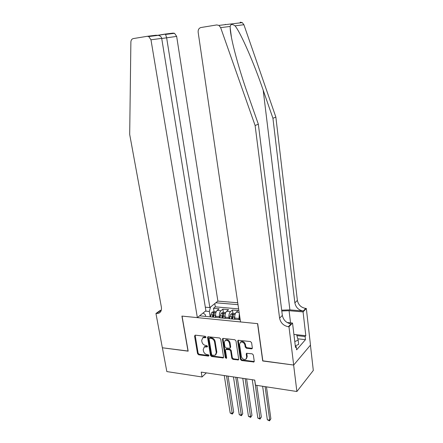 <?xml version="1.0" encoding="UTF-8"?>
<svg xmlns="http://www.w3.org/2000/svg" width="443" height="443" viewBox="0 0 443 443"><rect width="100%" height="100%" fill="white"/><g stroke="black" fill="none" stroke-linecap="round" stroke-linejoin="round"><path stroke-width="0.66" d="M205.978 337.073L205.209 336.298L195.308 335.146L194.555 336.032L197.556 353.697L198.636 354.793L208.465 356.106L209.007 355.507L208.243 354.732L206.959 354.561C205.12 354.134 203.957 352.96 203.459 351.033L203.215 349.56L204.278 347.002L207.269 346.897L207.501 346.332L206.731 345.557L205.441 345.396C203.603 344.981 202.429 343.801 201.93 341.863L201.687 340.374L202.816 337.743L205.729 337.655L205.978 337.073M251.474 348.84L252.017 348.735L252.344 347.932L251.602 342.705L250.433 341.547L238.046 340.257L237.697 341.077L240.427 359.389L241.562 360.53L253.944 361.986L254.238 361.222L253.346 354.987L252.189 353.83L246.546 353.292L246.236 354.079L246.685 357.158L245.876 359.229C243.75 359.893 242.243 358.968 241.352 356.465L239.558 344.399L240.477 342.212C242.592 341.642 244.076 342.583 244.918 345.036L245.212 347.068L246.369 348.22L251.474 348.84L252.327 348.298M262.837 360.829L293.631 365.043L296.888 391.512L313.312 370.453L310.438 345.147M262.705 360.979L257.549 323.65L182.051 316.103L188.164 351.172L162.393 347.777L166.834 371.577L202.047 376.971L206.327 372.879M296.888 391.512L255.478 385.166L254.753 380.094L201.222 372.114L202.047 376.971M220.73 339.094L219.606 337.97L207.917 336.724L207.562 337.555L210.48 355.413L211.582 356.521L223.261 357.927L223.571 357.152L220.73 339.094M223.239 338.391L234.812 339.737L235.958 340.877L238.699 359.162L238.395 359.932L232.918 359.373L231.789 358.243L230.665 350.911L229.535 349.776L225.792 349.455L225.465 350.252L226.65 357.855L226.434 358.398L225.299 357.673L222.425 339.294L222.779 338.469L223.239 338.391M239.142 312.431L236.291 312.171L238.184 310.521L232.398 310L232.891 313.306M229.169 318.711L228.987 317.52C228.743 314.94 229.241 312.98 230.487 311.639L226.65 311.285L228.571 309.651L222.879 309.142L220.941 310.759C219.678 312.094 219.169 314.032 219.418 316.59L219.606 317.769M223.383 312.42L222.879 309.142M236.291 312.171C235.061 313.522 234.569 315.494 234.807 318.085L234.984 319.281M239.336 313.766L238.893 319.663M226.65 311.285C225.398 312.625 224.894 314.574 225.138 317.144L225.321 318.334M237.73 302.757L217.884 301.107L176.663 36.398L161.723 38.508M238.007 304.657L215.819 302.774M199.616 315.809L240.222 319.791M238.627 308.904L215.315 306.838L213.52 308.295L219.119 308.799L217.164 310.416C215.896 311.739 215.387 313.677 215.636 316.224L215.824 317.398M230.487 311.639L232.398 310M210.525 307.027L209.34 311.473L210.203 316.85M209.34 311.473L205.452 311.113M205.624 316.402L205.353 314.718L203.115 312.996M214.035 311.551L213.52 308.295M215.315 306.838L214.8 303.588M205.436 337.699L205.989 337.217L204.716 337.051L203.387 337.25L202.695 337.81M204.19 347.052L204.843 346.498L207.512 346.437M195.147 335.146L198.121 353.193L199.2 354.284L209.018 355.591L208.465 356.106M208.144 336.663L211.04 354.898L212.136 356.006L223.565 357.49M209.611 338.186L209.063 338.812L211.621 354.505L212.391 355.28L215.265 355.203L216.273 352.694L214.545 341.918C214.047 339.947 212.861 338.757 210.984 338.347L209.611 338.186L210.176 337.688L209.705 337.887M215.885 354.644L216.826 352.179L216.273 352.694M210.176 337.688L211.549 337.848C213.421 338.258 214.606 339.449 215.104 341.415L216.826 352.179M226.118 349.145L226.827 348.851L230.078 349.261L231.207 350.391L232.331 357.717L233.455 358.841L238.688 359.495M222.995 338.397L225.847 357.152L226.661 357.938M229.491 343.242C228.682 340.861 227.253 339.919 225.21 340.423L224.28 342.616L224.933 346.83L226.057 347.96L229.812 348.276L230.138 347.473L229.491 343.242L230.039 342.732C229.225 340.351 227.802 339.416 225.764 339.919L225.155 340.457M230.033 348.065L230.681 346.958L230.138 347.473M230.039 342.732L230.681 346.958M240.416 342.251L241.014 341.697C243.129 341.121 244.608 342.062 245.45 344.516L245.743 346.548L246.895 347.694L252.001 348.314M246.408 358.692L247.211 356.626L246.685 357.158M246.773 353.198L247.211 356.626M238.256 340.18L240.959 358.852L242.094 359.993L254.227 361.543M216.212 311.756L213.858 311.534L211.848 312.337L210.818 314.829L210.63 316.889M215.547 314.934L215.315 317.349M224.258 375.548L230.194 413.037L232.442 413.446L233.666 412.073L228.034 376.113M213.526 317.177L214.434 312.874L213.233 312.963L212.402 317.066M213.127 317.138L213.233 312.963M233.666 412.073L232.32 414.083L226.539 375.885M232.32 414.083L230.194 413.037M293.908 334.454L296.649 334.742L298.161 340.158L298.665 344.399L295.287 345.817M298.161 340.158L294.772 341.564M205.319 307.182L209.838 307.586L166.629 37.727L165.56 34.438L174.548 33.314L176.663 36.398M209.838 307.586L217.884 301.107M188.026 351.149L181.912 316.086L197.356 317.631L150.974 39.798L148.732 36.542L147.198 36.309L133.277 38.585C131.804 38.956 131.006 40.114 130.879 42.041L129.688 134.428L161.379 307.126C161.806 310.266 160.859 312.332 158.528 313.317L155.947 313.494L162.348 347.772L188.142 351.05M155.947 313.494L160.377 310.288L161.246 310.371M197.356 317.631L205.901 310.753L161.706 38.38L150.974 39.798M165.084 34.089L173.063 33.103L174.548 33.314M160.97 311.097L159.785 311.113L156.434 313.544M147.381 36.287L155.87 35.235L158.395 35.335C160.349 35.922 161.451 36.935 161.706 38.38M157.968 35.246L165.023 34.1L165.56 34.438M240.211 22.189L242.282 22.621L243.899 24.725L275.862 117.096L272.938 118.281L294.861 302.885C295.841 307.464 298.648 310.172 303.278 311.014L289.894 309.867L281.687 310.172M272.938 118.281L263.197 90.189C253.989 63.188 240.754 32.749 235.034 25.832C232.259 23.905 230.642 24.11 230.177 26.442L230.199 28.009C230.249 37.301 238.622 68.46 248.069 94.957L258.341 124.201L282.346 315.416C283.387 320.145 286.294 322.969 291.057 323.894L288.365 326.729L288.98 326.79L293.687 365.054L262.86 360.995L257.71 323.661L240.532 321.945L198.159 32.267C197.993 29.698 198.924 28.114 200.961 27.521L216.771 24.935L218.936 25.401L220.647 27.632L255.113 125.507L279.588 318.174C280.646 322.936 283.575 325.788 288.365 326.729M275.862 117.096L297.369 300.371C298.344 304.917 301.129 307.603 305.736 308.428L306.329 308.478L310.482 345.091L293.687 365.054M258.341 124.201L255.113 125.507M293.908 334.437L305.814 335.7L305.1 336.514L296.899 335.639M295.37 346.515L296.245 346.614L296.633 349.837L305.465 339.659L305.1 336.514M296.245 346.614L295.487 347.478L292.53 323.041L288.98 326.79M306.329 308.478L303.073 311.911L289.069 310.704L281.787 310.986M305.814 335.7L303.073 311.911M287.108 322.521L292.53 323.041M305.465 339.659L297.785 338.823M225.493 24.376L224.739 24.708M225.708 312.636L223.255 312.409L221.245 313.218L220.232 315.737L220.038 317.814M225.055 315.737L224.806 318.279M233.444 376.915L239.253 414.681L241.54 415.097L242.742 413.707L237.238 377.48M222.99 318.102L223.881 313.771L222.668 313.854L221.843 317.991M222.558 318.063L222.668 313.854M242.742 413.707L241.396 415.733L235.765 377.264M241.396 415.733L239.253 414.681M235.366 313.539L232.813 313.301L230.797 314.115L229.801 316.656L229.612 318.755M234.724 316.551L234.458 319.226M242.781 378.311L248.462 416.354L250.788 416.774L251.967 415.368L246.59 378.876M232.614 319.049L233.489 314.68L232.259 314.757L231.451 318.932M232.149 318.999L232.259 314.757M251.967 415.368L250.622 417.411L245.14 378.66M250.622 417.411L248.462 416.354M239.735 316.49L239.347 319.708M252.277 379.723L257.82 418.048L260.185 418.48L261.342 417.051L256.824 385.371M261.342 417.051L259.997 419.117L254.675 380.083M259.997 419.117L257.82 418.048M262.644 386.263L267.334 419.776L269.737 420.208L270.872 418.768L266.47 386.85M270.872 418.768L269.521 420.85L269.737 420.208L265.08 386.634M269.521 420.85L267.334 419.776M238.722 318.462L234.807 318.085M228.987 317.52L225.138 317.144M219.418 316.59L215.636 316.224M220.941 310.759L217.164 310.416M204.716 337.051L204.145 337.544M207.512 346.448L206.959 346.947M206.239 346.276L205.674 346.78M199.2 354.284L198.636 354.793M198.121 353.193L197.556 353.697M195.13 335.545L194.555 336.032M223.316 357.495L222.768 358.016M212.136 356.006L211.582 356.521M211.04 354.898L210.48 355.413M208.127 337.057L207.562 337.555M215.104 341.415L214.545 341.918M211.549 337.848L210.984 338.347M238.395 359.5L237.863 360.037M233.455 358.841L232.918 359.373M232.331 357.717L231.789 358.243M231.207 350.391L230.665 350.911M230.078 349.261L229.535 349.776M226.827 348.851L226.279 349.366M225.847 357.152L225.299 357.673M222.979 338.79L222.425 339.294M246.895 347.694L246.369 348.22M245.743 346.548L245.212 347.068M245.45 344.516L244.918 345.036M246.762 353.547L246.236 354.079M253.889 361.56L253.368 362.108M242.094 359.993L241.562 360.53M240.959 358.852L240.427 359.389M238.234 340.567L237.697 341.077M215.868 312.692L211.898 312.315M212.596 315.001L210.818 314.829M215.503 315.283L213.72 315.111M263.197 90.189L289.894 309.867M282.346 315.416L279.588 318.174M294.861 302.885L297.369 300.371M243.899 24.725L235.034 25.832M230.177 26.442L220.647 27.632M303.278 311.014L305.736 308.428M290.547 322.853L289.069 310.704M225.371 313.583L221.295 313.201M222.037 315.909L220.232 315.737M224.994 316.197L223.178 316.02M235.034 314.491L230.847 314.098M231.639 316.834L229.801 316.656M234.646 317.122L232.802 316.944M239.901 317.631L239.536 317.592M203.387 337.25L202.816 337.743M204.843 346.498L204.278 347.002M209.877 337.738L209.312 338.23M226.34 348.94L225.792 349.455M225.764 339.919L225.21 340.423M241.014 341.697L240.477 342.212M160.488 311.889L158.528 313.317M148.732 36.542L158.395 35.335M165.305 34.172L158.295 35.313M230.199 28.009L231.429 37.295M242.282 22.621L218.936 25.401"/></g></svg>
